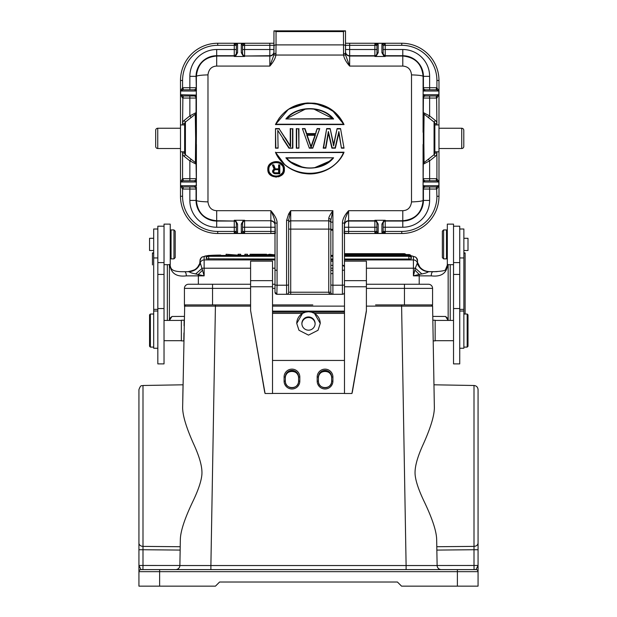 <?xml version="1.0" encoding="UTF-8"?>
<svg xmlns="http://www.w3.org/2000/svg" width="617" height="617" viewBox="0 0 617 617"><rect width="100%" height="100%" fill="white"/><g stroke="black" fill="none" stroke-linecap="round" stroke-linejoin="round"><path stroke-width="0.93" d="M164.029 226.2L157.829 226.2L157.829 363.891L164.029 363.891L164.029 264.662L170.23 264.662L170.23 224.133L164.029 224.133L164.029 264.662M167.338 264.662L167.338 320.431M153.687 252.931L152.445 253.147L152.445 264.909L152.445 253.147L153.687 253.155M153.687 252.901L152.453 252.924M152.445 264.909L152.445 253.147M169.405 264.662L169.405 320.431L169.405 264.662M169.405 318.696L171.989 316.475L169.405 320.4M169.845 264.662L169.876 264.917C171.025 273.393 176.501 277.041 186.311 275.868L198.358 275.861L198.358 284.244M169.899 264.269C170.924 267.855 169.714 271.904 184.028 271.719L184.583 271.719A4.134 1.72 89.9 0 1 186.311 275.868M188.123 271.642L188.864 271.704C190.298 272.259 189.812 272.753 195.635 273.94L204.142 275.861L200.139 262.333C198.219 268.125 194.216 271.225 188.131 271.642L188.123 271.642C194.17 270.331 197.347 268.85 197.648 267.184L199.754 263.474L200.008 260.713L200.139 262.333M419.205 284.244L419.205 275.861L413.413 275.861L419.205 274.411L414.863 270.069L413.413 275.861L413.413 268.21L366.398 268.21M447.649 264.662L447.68 264.917C446.569 273.385 441.093 277.033 431.252 275.868L419.205 275.861L419.205 274.411L421.928 273.94L415.287 268.21L414.863 270.069M421.928 273.94C427.704 272.783 427.481 272.151 428.692 271.704L429.247 271.681C423.347 271.295 419.39 268.349 417.37 262.857L417.231 263.32C419.336 268.58 423.162 271.372 428.692 271.704L432.972 271.719A4.134 1.72 -89.9 0 0 431.252 275.868M344.479 259.927L413.413 259.927L413.413 268.21L415.287 268.21L417.231 263.32M183.943 271.719L188.864 271.704C194.401 271.372 198.219 268.58 200.324 263.32M250.602 268.21L202.268 268.21L195.635 273.94M202.7 270.069L198.358 274.411L198.358 275.861L204.142 275.861L204.142 259.927L275.005 259.927M188.308 271.681C194.178 271.31 198.142 268.372 200.186 262.857A4.134 4.118 0 0 1 204.142 259.927L204.142 256.603A4.134 4.118 180 0 0 200.008 260.713L201.204 257.744L202.098 257.011L207.806 255.6M417.416 262.333L417.547 260.713A4.134 4.118 180 0 0 413.413 256.603L413.413 259.927A4.134 4.118 0 0 1 417.37 262.857L417.416 262.333C419.336 268.125 423.347 271.225 429.424 271.642L429.247 271.681M429.424 271.642L437.044 271.642L429.424 271.642C426.224 271.904 423.038 270.408 419.884 267.161L417.547 262.456M463.868 253.155L465.11 253.147L465.11 314.022L465.11 253.147L463.868 252.931M448.15 320.431L448.15 318.696L445.567 316.475L448.15 320.4L448.15 264.662L448.15 318.696M433.095 271.719L436.936 271.65M463.868 252.901L465.102 252.924M450.217 320.431L450.217 264.662M453.526 264.662L447.325 264.662L447.325 224.133L453.526 224.133L453.526 363.891L459.734 363.891L459.734 226.2L453.526 226.2M459.734 348.25L463.868 348.25L463.868 229L459.734 229.007M433.196 340.862L435.147 340.9L435.147 320.223L432.841 320.223L432.98 328.205M436.813 547.695L436.659 539.235C436.381 531.021 432.324 518.681 424.496 502.207C418.789 490.407 415.657 481.167 415.102 474.488C414.57 467.216 417.354 456.973 423.47 443.77C430.743 427.496 434.376 415.426 434.36 407.559C433.836 377.403 433.836 377.403 434.36 407.559L432.594 306.132L434.245 400.734L433.967 384.8L474.003 385.494C476.455 385.748 477.805 387.129 478.067 389.628L478.067 543.045C477.828 545.05 476.471 546.168 474.003 546.384L474.003 385.494M184.429 304.921L184.429 288.378L184.429 304.921L250.602 304.921L210.274 304.921M272.521 304.921L312.827 304.921M375.576 304.921L432.571 304.921L432.571 288.378A4.134 4.134 0 0 0 428.437 284.244L404.451 284.244L428.437 284.244A4.134 4.134 0 0 1 432.571 288.378L366.398 288.378M366.398 306.132L405.631 306.132A31.02 0.54 179 0 1 405.716 306.132L432.594 306.132A1.242 1.242 -90.1 0 0 431.352 304.921A1.242 1.242 0 0 1 432.502 305.7A1.242 1.242 0 0 0 431.352 304.921L429.856 304.921M207.389 304.921L250.602 304.921M185.648 304.921A1.242 1.242 0 0 0 184.406 306.132L185.648 304.921A1.242 1.242 90.3 0 0 185.624 304.921A1.242 1.242 0 0 0 184.406 306.132L185.254 306.14M250.602 284.244L188.563 284.244A4.134 4.134 0 0 0 184.429 288.378A4.134 4.134 0 0 1 188.563 284.244M272.521 284.244L275.005 284.244M366.398 284.244L421.195 284.244L404.451 284.244L404.451 304.921L401.582 304.921L406.109 565.542L437.121 565.542L406.109 565.542L406.109 569.607L210.891 569.607L210.891 565.542L179.879 565.542L406.109 565.542M478.067 547.41L478.067 586.15L401.551 586.15L397.417 582.016L219.583 582.016L215.449 586.15L138.933 586.15L138.933 571.674A2.067 2.067 0 0 1 141 569.607L152.376 569.607M478.067 549.346L478.067 545.405M478.067 570.949L478.067 571.674A2.067 2.067 0 0 0 476 569.607L478.067 565.473L478.067 543.045L478.067 549.732L474.003 549.732L474.01 548.043M141.308 549.732L142.997 549.732L142.997 385.494C141.879 386.327 141.031 383.859 138.933 389.628L138.933 571.674A2.067 2.067 0 0 1 141 569.607L476 569.607A2.067 2.067 0 0 1 478.067 571.674A2.067 2.067 0 0 0 476 569.607A2.067 2.067 0 0 1 478.067 571.674A2.067 2.067 0 0 0 476 569.607L474.072 569.607L474.003 565.473L478.067 565.473L478.067 570.833M142.997 549.732L180.149 550.079L179.879 565.488L142.997 565.473L142.928 569.607L141 569.607L138.933 565.473L142.997 565.473L142.997 549.732L138.933 549.732L138.933 571.666M141 569.607A2.067 2.067 0 0 0 138.933 571.674A2.067 2.067 0 0 1 141 569.607A2.067 2.067 0 0 0 138.933 571.674L138.933 586.15M138.933 549.732L138.933 543.045A4.134 3.34 0 0 0 142.997 546.384L180.21 546.724L180.241 544.88M176.238 569.576L177.164 569.36M179.177 567.779A4.134 4.134 0 0 1 178.274 568.743L179.177 567.779A4.134 4.134 0 0 1 178.274 568.743L179.185 567.771M179.701 566.661A4.134 4.134 0 0 0 179.879 565.627A4.134 4.134 0 0 1 179.701 566.661L179.879 565.666M440.53 569.545A4.134 4.134 0 0 1 439.836 569.36L440.985 569.599M438.726 568.743A4.134 4.134 0 0 1 437.823 567.779L438.726 568.743M437.299 566.676A4.134 4.134 0 0 1 437.121 565.627L437.299 566.676M436.79 546.724L474.003 546.384L474.003 565.473L437.121 565.504L436.828 548.783M175.12 569.607L175.745 569.607A4.134 4.134 0 0 0 179.879 565.542C179.694 567.694 178.544 569.028 176.423 569.553M215.418 304.921L215.418 306.132L184.684 306.132A31.02 0.54 -179 0 0 184.676 306.132L182.64 407.559C182.647 415.496 186.28 427.55 193.522 443.731C199.638 456.942 202.43 467.192 201.898 474.488C201.343 481.167 198.211 490.407 192.504 502.199C184.676 518.666 180.619 531.013 180.341 539.235L179.879 565.542M182.755 400.734L183.033 384.8L142.997 385.494M437.121 565.542A4.134 4.134 0 0 0 441.255 569.607A4.134 4.134 0 0 1 437.121 565.542L436.659 539.235M176.007 569.599L177.164 569.352M180.149 550.079L180.172 548.791M180.195 547.672L180.21 546.724M250.602 310.513L264.647 391.965L265.079 393.499L272.521 393.499L272.521 261.153L250.602 261.153L250.602 310.513L265.079 393.499M366.398 286.766L344.479 286.766L344.479 393.499L351.921 393.499L352.361 391.965L366.398 311.153L366.398 261.153L344.479 261.153M351.921 393.499L366.398 310.513M272.521 393.438L344.479 393.438M272.521 360.451L344.479 360.451M250.602 286.766L272.521 286.766M344.479 291.093L344.479 222.907L344.124 233.504M302.523 313.382L296.754 323.439L298.967 330.265L308.5 335.116L318.033 330.265L320.246 323.439L314.477 313.382L311.423 312.133L308.5 311.762L305.577 312.133L302.523 313.382L272.521 313.382M296.754 323.439L296.754 323.493A11.746 11.738 180 0 1 308.5 311.762A11.746 11.738 180 0 1 320.246 323.493L320.246 323.439M308.5 316.945A6.617 6.617 -0 0 0 301.883 323.555A6.617 6.617 -0 0 0 308.5 330.172A6.617 6.617 -0 0 0 315.117 323.555A6.617 6.617 -0 0 0 308.5 316.945M301.89 323.848A6.617 6.617 180 0 1 308.5 317.524A6.617 6.617 180 0 1 315.11 323.848M342.882 270.339L344.479 270.007L344.479 270.516M344.479 233.334L344.479 236.735M366.398 280.658L344.479 280.658L344.479 284.653A2.067 0.555 0 0 1 342.412 285.208L332.902 285.208A2.067 0.555 180 0 1 330.835 284.653L330.835 292.227L328.768 292.227L328.768 229.115L290.715 229.115L290.715 292.227L328.768 292.227C328.66 293.445 330.041 294.139 332.902 294.294A2.067 2.067 0 0 1 330.835 292.227M344.463 292.52L344.325 293.021M343.87 293.692L343.206 294.139M275.005 273.616L275.005 286.026L275.005 270.007L276.593 270.339M332.902 265.349L330.835 265.349L332.902 265.349M275.005 262.896L275.005 264.23M275.005 233.342L275.005 233.959M275.005 234.938L275.005 236.157M344.479 237.638L344.479 233.133L348.62 233.504L344.479 233.504M275.005 233.149L270.863 233.504L270.863 227.241L244.602 227.241L244.602 233.419L234.267 233.419L237.352 232.624L236.195 231.429L234.267 231.429L234.267 227.241L236.334 227.241L236.334 231.09L234.267 233.419L234.267 231.429L217.724 231.429L217.724 233.504L275.352 233.504L275.005 222.907L275.005 292.227A2.067 2.067 0 0 0 277.072 294.294L275.005 292.227M383.149 53.856L383.149 53.856A1.242 1.188 0 0 0 381.908 52.669L383.635 55.661L385.216 56.479L383.149 53.856L383.149 45.666L383.149 49.514L385.216 49.514L385.216 56.479L374.881 56.479L376.463 55.661L374.881 56.479L374.881 55.715L349.654 55.715A4.134 4.134 -0 0 1 345.512 51.581L345.512 46.221L345.512 49.514L374.881 49.514L374.881 45.326L345.512 45.326L345.512 43.259L401.76 43.259A37.221 37.221 0 0 1 438.98 80.48L438.98 124.935L434.846 124.935L434.846 151.821L438.98 151.821L438.98 196.275A37.221 37.221 0 0 1 401.76 233.504L346.592 233.504M217.724 233.504A37.221 37.221 0 0 1 180.496 196.275L180.496 80.48A37.221 37.221 0 0 1 217.724 43.259L273.963 43.259M180.496 196.275L182.57 196.275L182.57 188.995L183.141 189.041L183.141 186.974L182.57 188.995L180.619 185.732L182.887 186.959M183.141 186.974L194.232 186.974L183.141 186.974M182.57 151.821L182.57 178.745L183.141 178.699L183.141 180.773L194.232 180.773L182.887 180.789L182.57 178.745L180.619 182.007L180.619 185.732L196.299 185.732L194.232 186.974A2.067 2.067 90 0 1 196.299 189.041L196.383 187.059A537.075 4.689 90 0 1 196.368 200.417C197.571 212.757 204.343 219.536 216.69 220.739L216.69 227.241L234.267 227.241L234.267 221.04A2.067 2.067 180 0 1 236.334 223.107M183.141 98.057L182.57 98.01L180.619 94.748L182.887 95.974L189.859 95.99L189.859 98.057L183.141 98.057L183.141 95.99L194.232 95.99L196.206 95.072L196.391 95.612A537.075 4.689 90 0 1 196.399 132.323L196.059 112.618A2.067 2.067 -128.4 0 1 195.28 114.238L195.643 138.378L195.396 162.61L194.779 162.117L195.165 162.425M182.57 80.48A35.154 35.154 0 0 1 217.724 45.326L217.724 43.259A37.221 37.221 0 0 0 180.496 80.48L182.57 80.48L182.57 87.761L180.619 91.023L180.619 94.748L196.206 95.072M193.993 95.99L193.993 95.99A2.067 2.067 -90 0 1 196.059 98.057L196.059 112.618L189.859 115.903L191.147 117.523L192.535 116.42L185.416 122.066A2.067 2.067 0 0 0 184.637 123.685L184.637 153.062A2.067 2.067 0 0 0 185.416 154.69L194.779 162.117M192.535 116.42L195.28 114.238M196.399 94.756L196.299 91.023L196.299 98.057L189.859 98.057L189.859 115.903L184.136 120.446L185.416 122.066A2.067 2.067 0 0 0 184.637 123.685L182.57 123.685L182.887 95.974M182.887 89.804L194.232 89.781L183.141 89.781L183.141 87.714L182.57 87.761L182.887 89.804L180.619 91.023L196.299 91.023L196.383 89.696L196.414 91.038M236.334 53.648A2.067 2.067 0 0 1 234.267 55.715L216.69 55.715A20.623 20.623 0 0 0 196.059 76.346L196.368 76.346C197.131 75.582 200.995 75.089 207.968 74.873C208.7 69.258 211.608 66.328 216.69 66.073L216.69 56.016L234.267 56.016L234.267 49.514L216.69 49.514L216.69 56.016C204.343 57.219 197.571 63.998 196.368 76.346A537.075 4.689 90 0 1 196.383 89.696L196.299 87.714A2.067 2.067 90 0 1 194.232 89.781L196.106 90.529M273.963 45.326L244.602 45.326L244.602 43.337L241.509 44.131L242.674 45.326L244.602 43.337L234.267 43.337L236.334 45.666L236.334 53.856L234.267 56.479L235.254 55.769A2.067 2.067 180 0 1 234.267 56.016L234.267 56.479L244.602 56.479L243.021 55.661L244.602 56.479L244.602 56.016L269.83 56.016A4.134 4.134 180 0 0 273.963 51.882M236.334 53.856L236.334 53.856A1.242 1.188 0 0 1 237.576 52.669L235.848 55.661M217.724 45.326L234.267 45.326L234.267 43.337L237.352 44.131L236.195 45.326L234.267 45.326L234.267 49.514L236.334 49.514L236.334 45.666A1.242 1.188 0 0 1 237.576 44.478L237.576 52.669M345.512 51.882A4.134 4.134 180 0 0 349.654 56.016L349.654 66.073L345.589 55.029L343.561 55.044L343.445 31.59L276.038 31.59L274.449 30.85L273.963 30.85L273.894 55.029L269.83 66.073L269.83 55.715L244.602 56.016A2.067 2.067 180 0 1 243.615 55.769L242.535 53.856A1.242 1.188 0 0 0 241.293 52.669L243.021 55.661M241.509 44.131L241.293 44.478A1.242 1.188 0 0 1 242.535 45.666L244.602 45.326L244.602 55.715A2.067 2.067 0 0 1 242.535 53.648L242.535 53.617M242.535 53.856L242.535 45.666L242.535 49.514L273.963 49.514M276.038 53.332L273.963 53.818L273.963 46.221A2.067 1.327 0 0 1 276.038 44.894L275.922 55.044L343.561 55.044C344.147 58.445 346.176 62.124 349.654 66.073L402.793 66.073C408.053 66.497 410.961 69.428 411.516 74.881C418.496 75.104 422.36 75.59 423.108 76.346C421.912 63.998 415.141 57.227 402.793 56.016L402.793 49.514A26.832 26.832 0 0 1 429.625 76.346L423.108 76.346A537.075 4.689 -90 0 0 423.1 89.696L423.177 98.057A2.067 2.067 -90 0 1 425.244 95.99L423.2 94.748L438.864 94.748L438.864 91.023L436.597 89.804L436.913 87.761L438.864 91.023L423.185 91.023L423.085 94.756M276.038 31.59L276.038 44.894L343.445 44.894A2.067 1.327 0 0 1 345.512 46.221L345.512 30.85L274.449 30.85M343.445 31.59L345.034 30.85M343.445 53.332L345.512 53.818L345.589 55.029M423.069 185.725L423.092 181.151L423.1 187.059L423.378 186.234L425.244 186.974L436.335 186.974L425.244 186.974A2.067 2.067 -90 0 0 423.177 189.041L423.1 187.059A537.075 4.689 -90 0 0 423.108 200.417L429.625 200.417A26.832 26.832 0 0 1 402.793 227.241L402.793 220.739C415.141 219.536 421.912 212.757 423.108 200.417C422.367 201.142 418.503 201.651 411.516 201.929C410.745 207.536 407.837 210.459 402.793 210.69L348.62 210.69C344.525 215.179 342.458 219.359 342.412 223.223L344.479 222.907L345.566 217.863L348.62 210.69L348.62 220.739A4.134 4.134 -0 0 0 344.479 224.873M411.508 201.952L411.508 74.881M216.69 66.073L269.83 66.073C273.3 62.132 275.336 58.461 275.922 55.044L273.894 55.029M216.69 210.69C211.662 210.451 208.762 207.52 207.968 201.882C200.988 201.651 197.124 201.165 196.368 200.417L196.059 200.417A20.623 20.623 0 0 0 216.69 221.04L234.267 221.04L216.69 220.739L216.69 210.69L270.863 210.69C275.251 215.873 277.318 220.053 277.072 223.223L275.005 222.907C274.951 220.246 273.578 216.174 270.863 210.69L270.863 220.739L244.602 220.739L270.863 220.739A4.134 4.134 -0 0 1 275.005 224.873M288.648 213.991L286.581 220.5L288.648 220.192L290.715 210.69L288.648 213.991L289.682 214.515M279.192 118.094L275.961 124.225C287.53 96.561 331.954 96.561 343.522 124.225L335.633 112.872L322.552 105.075L308.091 102.954L293.337 106.533M290.245 145.666L279.216 128.914L290.576 146.815L290.245 128.591L290.245 145.666L285.301 137.884M277.766 147.841L275.498 148.173L278.097 148.173L277.766 130.388L289.126 147.841L292.851 148.173L292.851 128.591L292.851 148.173L288.941 148.173L282.841 138.786M275.498 148.173L275.498 128.591L275.498 148.173M298.589 147.841L296.314 148.173L298.921 148.173L298.921 128.591L298.921 148.173L298.589 128.914L296.314 128.591L298.589 128.914M296.314 148.173L296.314 128.591L296.314 148.173M305.376 129.693L304.991 128.591L302.392 128.591L309.333 148.173L312.804 148.173L314.608 143.059M315.642 133.912L306.495 133.912L315.642 133.912L317.138 128.591L319.745 128.591L317.138 128.591L315.858 132.285M332.818 140.745L331.722 135.74M333.62 144.417L337.09 128.591L333.62 145.959L337.09 128.591L340.561 128.591L337.09 128.591L333.62 144.417L330.149 128.591L326.678 128.591L323.208 148.173L325.815 148.173L328.414 133.172L331.884 148.173L335.355 148.173L338.826 133.172L341.432 148.173L344.031 148.173L340.561 128.591L344.031 148.173L341.432 148.173L338.872 131.506L335.093 147.841L338.872 131.506M339.497 137.028L340.306 141.717M329.301 136.997L330.195 140.869M340.437 158.461L344.031 152.191C340.985 158.885 336.342 164.184 330.103 168.086C324.642 171.433 318.711 173.323 312.31 173.755C304.127 174.249 296.53 172.39 289.512 168.163C283.211 164.261 278.522 158.939 275.452 152.191L284.823 164.747M291.571 169.351L293.175 170.153M295.705 171.233L306.094 173.67M312.187 173.763L320.94 172.212M328.622 168.958L329.972 168.171M335.671 163.852L337.538 161.986M268.21 166.945L267.824 169.336L270.146 174.788L276.161 177.187M278.537 176.832L280.851 175.768M282.979 173.693L284.368 169.336L283.99 166.991M279.3 162.078L278.429 161.785M271.665 162.68L271.195 162.996M330.835 222.806A2.067 2.067 -0 0 0 328.768 220.739L328.768 218.518A2.067 1.674 0 0 1 330.835 220.192L330.835 284.653L330.835 220.192L332.902 210.69L290.715 210.69L290.715 220.739A2.067 2.067 -0 0 0 288.648 222.806M328.768 218.518C328.714 217.284 330.095 214.677 332.902 210.69L332.902 294.294L277.072 294.294L275.028 292.535M344.433 292.689L344.479 292.227A2.067 2.067 0 0 1 342.412 294.294L332.902 294.294M423.378 186.234L423.185 185.732L438.864 185.732L436.335 186.974L436.335 189.041L436.913 188.995L438.864 185.732L438.864 182.007L436.597 180.789L436.913 178.745L438.864 182.007L423.085 182.007M423.277 95.072L423.092 95.612A537.075 4.689 -90 0 0 423.077 132.323L423.864 132.701L424.08 114.145A2.067 2.067 -51.6 0 1 423.301 112.525L423.301 164.23A2.067 2.067 -128.4 0 1 424.08 162.61L423.864 144.062L423.077 144.432A537.075 4.689 -90 0 0 423.092 181.151L423.177 178.699A2.067 2.067 -90 0 0 425.244 180.773L436.597 180.789M424.08 114.145L434.067 122.066A2.067 2.067 0 0 1 434.846 123.685L434.846 153.07A2.067 2.067 0 0 1 434.067 154.69L424.08 162.61M424.295 162.441L424.203 162.518A2.067 2.067 -128.4 0 0 423.416 164.137L429.625 160.852L435.347 156.309L434.067 154.69L434.067 122.066L426.925 116.397L428.337 117.523L429.625 115.903L423.416 112.618A2.067 2.067 -51.6 0 0 424.203 114.238L426.925 116.397M436.913 124.935L436.913 123.685L434.846 123.685A2.067 2.067 0 0 0 434.067 122.066L435.347 120.446L429.625 115.903L429.625 98.057L423.177 98.057M425.244 95.99L436.597 95.974L438.864 94.748L436.913 98.01L436.335 98.057L436.335 95.99L425.244 95.99M423.069 91.038L425.491 89.781A2.067 2.067 90 0 1 423.416 87.714L423.416 76.346A20.623 20.623 0 0 0 402.793 55.715L385.216 55.715A2.067 2.067 0 0 1 383.149 53.648L383.149 53.016M423.378 90.529L423.177 87.714A2.067 2.067 -90 0 0 425.244 89.781L436.597 89.804M429.625 76.346L429.625 89.781L436.335 89.781L436.335 87.714L436.913 87.761L436.913 80.48L438.98 80.48M402.793 66.073L402.793 56.016L385.216 56.016A2.067 2.067 180 0 1 384.229 55.769L383.635 55.661M376.463 55.661L378.19 52.669A1.242 1.188 0 0 0 376.948 53.856L376.948 45.666A1.242 1.188 180 0 1 378.19 44.478L374.881 43.337L376.948 45.666L376.948 49.514L374.881 49.514L374.881 55.715A2.067 2.067 0 0 0 376.948 53.648L376.948 52.106M382.124 44.131L381.908 44.478A1.242 1.188 180 0 1 383.149 45.666L385.216 43.337L382.124 44.131L383.288 45.326L385.216 45.326L385.216 49.514L402.793 49.514M377.974 44.131L376.81 45.326L374.881 45.326L374.881 43.337L385.216 43.337L385.216 45.326L401.76 45.326L401.76 43.259M376.948 53.856L375.869 55.769A2.067 2.067 180 0 1 374.881 56.016L349.654 56.016L349.654 43.259M438.98 151.821L438.98 124.935M438.98 128.243L461.732 128.243A2.067 2.067 0 0 1 463.799 130.31L463.799 146.445A2.067 2.067 180 0 1 461.732 148.512L438.98 148.512M436.597 95.974L436.913 123.685A4.134 4.134 0 0 0 435.347 120.446M436.597 186.959L436.913 196.275L438.98 196.275M376.948 222.899L376.948 222.899A1.242 1.188 180 0 0 378.19 224.087L376.463 221.094L375.869 220.994A2.067 2.067 -0 0 0 374.881 220.739L374.881 220.277L375.869 220.994L376.948 222.899L376.81 231.429L377.974 232.624L378.19 232.277A1.242 1.188 0 0 1 376.948 231.09L376.948 227.241L348.62 227.241L348.62 231.429L374.881 231.429L374.881 220.739L348.62 220.739L348.62 227.241L344.479 227.241M402.793 210.69L402.793 220.739L385.216 220.739L385.216 220.277L383.635 221.094L385.216 220.277L374.881 220.277L376.463 221.094M383.635 221.094L381.908 224.087A1.242 1.188 180 0 0 383.149 222.899L384.229 220.994A2.067 2.067 -0 0 1 385.216 220.739L385.216 231.429L401.76 231.429L401.76 233.504M381.908 232.277L385.216 233.419L383.149 231.09A1.242 1.188 180 0 1 381.908 232.277L381.908 224.087M382.124 232.624L383.288 231.429L385.216 231.429L385.216 233.419L374.881 233.419L374.881 231.429L376.81 231.429L374.881 233.419L377.974 232.624M402.793 227.241L383.149 227.241L383.149 231.09L383.149 222.899M423.277 181.691L425.244 180.773M428.337 159.232L429.625 160.852L429.625 180.773L425.491 180.773L436.335 180.773L436.335 178.699L436.913 178.745L436.913 151.821M332.902 229.362L330.835 229.362M330.835 222.128L332.902 222.128M330.889 292.72L331.036 293.121M331.861 294.016L332.262 294.193M277.072 223.223L277.072 285.208L286.581 285.208L286.581 294.294A2.067 2.067 0 0 0 288.648 292.227A2.067 2.067 0 0 1 286.581 294.294A2.067 2.067 0 0 0 288.648 292.227L288.648 229.115L290.715 229.115L290.715 220.847L328.768 220.847L290.715 220.847A2.067 2.067 180 0 0 288.648 222.914L288.648 222.914M290.715 294.294L290.715 292.227L288.648 292.227L288.648 220.192M275.005 231.429L242.674 231.429L241.509 232.624L244.602 233.419L242.535 231.09L242.535 227.241L244.602 227.241L244.602 221.04A2.067 2.067 180 0 0 242.535 223.107M241.509 232.624L241.293 232.277A1.242 1.188 0 0 0 242.535 231.09L242.535 222.899A1.242 1.188 180 0 1 241.293 224.087L243.021 221.094L244.602 220.277L243.021 221.094M237.352 232.624L237.576 232.277A1.242 1.188 0 0 1 236.334 231.09L236.334 222.899A1.242 1.188 180 0 0 237.576 224.087L235.848 221.094L234.267 220.277L235.848 221.094M196.106 186.234L196.399 182.007L180.619 182.007L182.887 180.789M195.62 132.701L196.399 132.323L196.183 164.23A2.067 2.067 128.4 0 0 195.396 162.61L185.416 154.69A2.067 2.067 180 0 1 184.637 153.07L182.57 153.07A4.134 4.134 0 0 0 184.136 156.309L189.859 160.852L196.059 164.137L196.299 178.699A2.067 2.067 90 0 1 194.232 180.773L196.206 181.691L196.414 185.725M196.206 181.691L196.391 181.151L196.399 182.007M196.299 178.699L196.391 181.151A537.075 4.689 90 0 0 196.399 144.432L195.62 144.054M180.496 151.821L184.637 151.821L184.637 124.935L180.496 124.935M184.637 123.685A2.067 2.067 0 0 1 185.416 122.066L195.396 114.145A2.067 2.067 51.6 0 0 196.183 112.525M196.299 98.057A2.067 2.067 90 0 0 194.232 95.99M242.535 222.899L243.615 220.994A2.067 2.067 -0 0 1 244.602 220.739L244.602 220.277L234.267 220.277L234.267 220.739A2.067 2.067 -0 0 1 235.254 220.994L236.334 222.899M180.496 148.512L157.751 148.512A2.067 2.067 0 0 1 155.685 146.445L155.685 130.31A2.067 2.067 0 0 1 157.751 128.243L180.496 128.243M276.863 294.286L277.072 285.208A2.067 0.555 180 0 1 275.005 284.653M332.902 273.616L330.835 273.616M344.031 124.565L275.452 124.565L288.432 109.286L307.482 102.985L314.315 103.201L331.846 109.834L344.031 124.565C337.915 112.225 328.013 105.098 314.315 103.186M313.829 109.062L333.612 118.973C323 105.337 296.831 105.052 285.872 118.973L332.864 118.649C321.604 105.661 297.88 105.692 286.62 118.649L305.446 109.086M279.401 128.591L275.498 128.591L275.83 147.841M277.766 130.388L278.097 131.506M292.52 128.914L290.245 128.591L292.52 128.914L292.52 147.841M302.854 128.914L304.991 128.591L302.392 128.591L309.333 148.173L302.392 128.591L309.333 148.173L312.804 148.173L319.745 128.591L317.138 128.591M302.392 128.591L304.991 128.591L306.726 133.588L315.403 133.588L306.726 133.588M304.759 128.914L306.495 133.912M313.552 145.072L312.804 148.173L319.745 128.591L313.552 145.072M311.068 147.509L315.434 134.922L306.695 134.922L311.068 147.509L310.482 144.825M307.96 137.56L307.166 135.254L314.971 135.254L311.068 146.499L313.02 140.877M307.166 135.254L311.068 146.499L314.971 135.254L307.166 135.254L311.068 146.499M309.641 142.396L309.001 140.545M333.62 145.959L330.149 128.591L326.678 128.591L323.208 148.173L325.815 148.173L328.414 133.172L332.154 147.841L328.367 131.506L325.537 147.841L323.601 147.841L326.678 128.591L323.601 147.841M328.367 131.506L328.414 133.172M344.031 148.173L340.561 128.591L344.031 148.173M335.355 148.173L331.884 148.173L335.355 148.173M275.452 152.191C279.408 163.004 293.121 172.629 305.214 173.578C320.3 175.922 338.486 166.389 344.031 152.191L343.522 152.53C331.954 180.195 287.53 180.195 275.961 152.53L344.031 152.191M286.959 158.461L285.872 157.79C296.469 171.449 322.745 171.657 333.612 157.79L286.62 158.106C291.224 163.274 297.864 166.505 306.541 167.793C316.529 168.78 325.306 165.557 332.864 158.106L332.555 158.43M329.447 161.23L314.948 167.539M302.369 167.099L291.224 162.117M268.148 169.351L267.824 169.336C267.369 160.112 283.82 158.029 284.36 169.343C285.432 159.579 267.254 158.985 267.824 169.336C267.292 179.686 285.44 179.061 284.36 169.343L284.036 169.359C284.306 179.131 267.878 179.123 268.148 169.351C267.878 159.564 284.314 159.564 284.036 169.359M283.658 169.351C284.013 159.98 268.248 160.011 268.526 169.351C268.233 178.768 283.897 178.652 283.658 169.351L283.326 169.336C283.596 178.251 268.588 178.251 268.858 169.336C268.58 160.405 283.604 160.405 283.326 169.336M282.062 165.441L280.403 163.806M278.367 162.803L276.077 162.456M275.699 162.464L273.84 162.795M271.75 163.829L270.099 165.479M270.123 173.223L271.781 174.858M273.809 175.853L276.115 176.207M276.47 176.192L278.352 175.86M280.442 174.827L282.092 173.184M274.388 166.513L273.755 164.893L272.39 164.893L273.292 167.13M275.313 168.865L273.755 164.893L275.313 168.865L278.622 168.865L275.089 169.212L278.953 169.212L278.622 164.893L279.794 164.893L278.622 164.893L278.622 168.865L278.622 164.893L279.794 164.893L279.794 170.045L279.794 164.893M279.794 170.816L279.794 173.77L275.12 173.77L274.149 173.585L275.151 173.462L273.601 172.799L272.915 171.665L272.783 172.266L274.149 173.585L272.591 171.696L273.069 169.999M279.786 173.77L279.794 170.045M272.591 171.549L272.683 171.981M274.149 169.243L273.37 169.621L274.149 169.243L272.39 164.893L273.755 164.893L272.39 164.893L274.565 169.42L272.884 165.24M273.532 165.24L275.089 169.212M272.591 171.256L274.565 169.42M274.873 173.184L278.953 173.184L278.953 169.683L274.873 169.683L273.424 171.094L274.164 172.953L278.622 172.829L278.622 172.158M273.076 170.554L272.683 170.654M273.076 172.128L272.591 171.696M273.601 172.799L273.076 172.644M274.28 173.292L275.028 173.755M275.151 173.462L279.794 173.77M278.622 170.184L278.622 172.829L274.827 172.799M278.622 170.277L278.622 170.793M278.622 172.282L278.953 173.184M278.622 171.858L278.622 170.454M274.164 172.953L274.195 172.498M273.663 172.467L273.871 172.035M273.663 170.4L273.948 172.266M274.164 169.914L274.82 170.03M273.755 171.696L273.871 170.809M285.339 377.01L285.339 381.152A6.617 6.617 -0 0 0 292.103 387.761A6.617 6.617 -0 0 0 298.574 381.152L298.574 377.01A6.617 6.617 -0 0 0 291.81 370.401A6.617 6.617 -0 0 0 285.339 377.01L284.098 376.995L284.098 381.129A7.859 7.859 -0 0 0 292.134 388.98A7.859 7.859 -0 0 0 299.816 381.129L299.816 376.995A7.859 7.859 -0 0 0 291.779 369.136A7.859 7.859 -0 0 0 284.098 376.995M284.098 381.129L285.339 381.152L285.339 377.874A6.617 6.617 180 0 1 292.165 371.257A6.617 6.617 180 0 1 298.574 377.874C298.983 369.336 284.931 369.336 285.339 377.874A6.617 6.617 180 0 1 285.355 377.457M318.426 377.01L318.426 381.152A6.617 6.617 -0 0 0 325.252 387.761A6.617 6.617 -0 0 0 331.661 381.152L331.661 377.01A6.617 6.617 -0 0 0 324.835 370.401A6.617 6.617 -0 0 0 318.426 377.01L317.184 376.995L317.184 381.129A7.859 7.859 -0 0 0 325.043 388.98A7.859 7.859 -0 0 0 332.902 381.129L332.902 376.995A7.859 7.859 -0 0 0 325.043 369.136A7.859 7.859 -0 0 0 317.184 376.995M332.902 381.129L331.661 381.152C332.069 389.682 318.017 389.682 318.426 381.152L317.184 381.129M331.661 377.064L331.661 377.874A6.617 6.617 180 0 0 331.653 377.589A6.617 6.617 180 0 1 331.661 377.874C332.069 369.336 318.017 369.336 318.426 377.874A6.617 6.617 180 0 1 324.904 371.257A6.617 6.617 180 0 1 331.653 377.589M183.797 340.9L181.344 340.9L181.344 320.223L184.159 320.223L184.067 325.768M183.943 332.918L183.827 339.566M183.812 340.222L183.804 340.731M171.063 229.925L171.063 258.87L173.955 258.87L173.955 229.925L171.063 229.925M173.955 258.87L175.197 257.636L175.197 231.167L173.955 229.925M157.829 229.007L153.687 229.007L153.687 348.25L157.829 348.25M153.687 238.301L149.553 238.301L149.553 250.502L153.687 250.502M150.378 347.109L149.553 346.276L149.553 314.847L150.378 314.022L150.378 347.109L153.687 347.109M432.502 305.7A1.242 1.242 -90.2 0 1 432.594 306.132L432.401 306.132M463.868 250.502L468.002 250.502L468.002 238.301L463.868 238.301M467.177 314.022L468.002 314.847L468.002 346.276L467.177 347.109L467.177 314.022L463.868 314.022M443.608 258.87L446.5 258.87L446.5 229.925L443.608 229.925L443.608 258.87L442.366 257.636L442.366 231.167L443.608 229.925M411.215 257.112L411.346 257.034A2.483 2.483 0 0 0 408.863 254.559L408.863 259.024L344.479 259.024M411.215 257.991L411.346 257.914A2.483 2.483 0 0 0 408.863 255.43L344.479 255.43M275.005 255.43L208.693 255.446A2.483 2.483 0 0 0 206.217 257.914L206.348 257.991M332.902 259.024L330.835 259.024M275.005 259.024L206.217 258.793A2.483 2.483 0 0 1 208.7 256.31L208.693 259.024M408.863 259.024L411.346 258.793A2.483 2.483 0 0 0 408.863 256.31L344.479 256.31M266.552 254.96L266.552 254.25L250.024 254.25L250.024 255.43M259.819 255.43L266.552 254.25M256.757 255.43L259.819 255.392M256.757 255.392L250.024 254.25M258.284 255.222L261.045 254.721L255.531 254.721L258.284 255.222M247.51 255.43L247.51 254.25L244.895 254.25L244.895 255.392L247.51 255.392M240.692 255.43L240.692 254.25L238.077 254.25L238.077 255.16L226.1 254.25L226.1 255.392L228.714 255.392L228.714 254.489L240.692 255.392M270.925 255.43L270.925 254.474L267.446 255.43M275.005 255.369L270.925 254.474M264.701 255.43L267.446 255.392M264.701 255.392L269.575 254.25L275.005 254.86M171.989 316.475L184.228 316.405M332.902 268.21L330.835 268.21M275.005 268.21L272.521 268.21M330.835 259.927L332.902 259.927M432.772 316.405L445.567 316.475M453.526 308.554L459.734 308.554M453.526 274.434L459.734 274.434M463.868 309.372L459.734 309.372M432.594 306.132A1.242 1.242 -90.1 0 0 431.352 304.921L432.594 306.132L431.352 304.921M250.602 288.378L184.429 288.378M212.549 284.244L212.549 304.921M275.005 288.378L272.521 288.378M428.437 284.244A4.134 4.134 0 0 1 432.571 288.378A4.134 4.134 0 0 0 428.437 284.244M436.851 550.086L474.003 549.732M476 569.607A2.067 2.067 0 0 1 478.067 571.674L457.39 571.674L457.39 569.607M457.39 586.15L457.39 571.674L159.618 571.674L159.618 586.15M159.618 569.607L159.618 571.674L138.933 571.674M142.99 548.043L142.997 549.716M344.479 306.132L272.521 306.132M250.602 306.132L215.418 306.132L210.891 565.542M272.521 311.13L344.479 311.13L272.521 311.13M344.479 313.382L314.477 313.382M305.577 312.133L272.521 312.133M344.479 312.133L311.423 312.133M344.479 266.806L343.021 265.349M344.479 266.367L343.461 265.349M344.479 292.227A2.067 2.067 0 0 1 342.412 294.294L342.412 223.223M330.835 270.339L332.902 270.339M332.902 261.207L330.835 261.207M217.724 231.429A35.154 35.154 0 0 1 182.57 196.275M196.299 189.041L189.859 189.041L189.859 200.417A26.832 26.832 0 0 0 216.69 227.241M189.859 186.974L189.859 189.041L183.141 189.041M184.136 120.446A4.134 4.134 0 0 0 182.57 123.685L182.57 124.935M183.141 87.714L189.859 87.714L189.859 76.346A26.832 26.832 0 0 1 216.69 49.514M189.859 89.781L189.859 87.714L196.059 87.714A2.067 2.067 -90 0 1 193.993 89.781M189.859 76.346L196.059 76.346L196.299 87.714M241.293 52.669L241.293 44.478M273.963 51.581L273.963 51.581A4.134 4.134 0 0 1 269.83 55.715L269.83 43.259M207.975 74.85L207.975 201.882M288.648 284.653A2.067 0.555 0 0 1 286.581 285.208L286.581 220.5M383.149 223.107A2.067 2.067 180 0 1 385.216 221.04L402.793 221.04A20.623 20.623 0 0 0 423.416 200.417L423.416 189.041A2.067 2.067 90 0 1 425.491 186.974L429.625 186.974L429.625 189.041L423.177 189.041M436.335 189.041L429.625 189.041L429.625 200.417M423.864 132.701L423.864 144.062M423.177 178.699L423.301 164.23M434.067 154.69A2.067 2.067 0 0 0 434.846 153.07L436.913 153.07A4.134 4.134 0 0 1 435.347 156.309M434.846 123.685A2.067 2.067 0 0 0 434.067 122.066L434.067 122.066M423.301 112.525L423.416 98.057A2.067 2.067 90 0 1 425.491 95.99L429.625 95.99L429.625 98.057L436.335 98.057M423.177 87.714L436.335 87.714M378.19 44.478L378.19 52.669M381.908 52.669L381.908 44.478M330.835 230.195L332.902 230.195M461.732 148.512L461.732 128.243M401.76 45.326A35.154 35.154 0 0 1 436.913 80.48M436.913 196.275A35.154 35.154 0 0 1 401.76 231.429M344.479 231.429L348.62 231.429L348.62 233.504M344.479 225.174L344.479 225.174A4.134 4.134 180 0 1 348.62 221.04L374.881 221.04A2.067 2.067 180 0 1 376.948 223.107L376.948 223.138M378.19 224.087L378.19 232.277M425.491 180.773A2.067 2.067 90 0 1 423.416 178.699L436.335 178.699M330.835 229.115L328.768 229.115L328.768 220.847A2.067 2.067 180 0 1 330.835 222.914M275.005 227.241L270.863 227.241L270.863 221.04A4.134 4.134 180 0 1 275.005 225.174L275.005 227.249M237.576 224.087L237.576 232.277M241.293 232.277L241.293 224.087M189.859 200.417L196.059 200.417L196.059 189.041A2.067 2.067 -90 0 0 193.993 186.974M183.141 178.699L196.059 178.699A2.067 2.067 -90 0 1 193.993 180.773L189.859 180.773L189.859 160.852L191.147 159.232L192.643 160.428M185.416 122.066L185.416 154.682L184.128 156.309M185.416 154.69L185.416 154.69A2.067 2.067 180 0 1 184.637 153.07M195.28 162.518A2.067 2.067 128.4 0 1 196.059 164.137L196.183 164.23M157.751 128.243L157.751 148.512M275.961 124.225L343.522 124.225M285.872 118.973L333.612 118.973M279.216 128.914L275.83 128.914M290.576 128.914L290.576 146.815M296.646 128.914L296.646 147.841M312.564 147.841L309.564 147.841M317.377 128.914L319.274 128.914M315.434 134.922L306.695 134.922M329.887 128.914L326.964 128.914M335.093 147.841L332.154 147.841M343.638 147.841L341.71 147.841M337.36 128.914L340.283 128.914M343.522 152.53L275.961 152.53M333.612 157.79L285.872 157.79M272.915 171.017L272.915 171.665M279.462 173.462L279.462 165.24M278.953 165.24L278.953 169.212M273.424 171.773L273.424 171.094M278.953 169.683L274.873 169.683M272.521 280.658L250.602 280.658M299.816 376.995L298.574 377.01M285.339 381.152C284.931 389.682 298.983 389.682 298.574 381.152L299.816 381.129M332.902 376.995L331.661 377.01M157.829 274.434L164.029 274.434M157.829 308.554L164.029 308.554M157.829 309.372L153.687 309.372M204.142 256.603A16.543 1.527 180 0 1 207.659 255.662M210.011 255.43A16.543 1.527 180 0 1 220.685 255.076L220.685 255.076M411.022 255.808A16.543 1.527 180 0 1 413.413 256.603M404.058 254.559L404.058 253.687M447.664 264.269L445.613 269.367C445.898 270.601 441.71 271.38 433.049 271.719M459.734 262.595L453.526 262.595M459.734 257.952L463.868 257.952M459.734 229L463.868 229M453.526 340.692L435.147 340.692M453.526 320.431L435.147 320.431M138.933 568.99L138.933 570.987M275.005 263.135L275.005 264.13M345.173 233.504L344.433 233.504M270.871 233.504L271.279 233.504M193.777 115.441L195.188 114.315M345.512 46.221L345.512 53.818M424.295 114.315L424.858 114.762M425.036 114.909L425.931 115.618M425.491 89.781L429.625 89.781M376.948 53.648L376.948 49.514M193.545 161.137L194.34 161.77M275.452 124.565C282.069 111.415 292.751 104.219 307.482 102.985M312.804 148.173L319.745 128.591M272.591 170.94L272.591 171.526M273.37 173.015L273.778 173.315M278.622 170.037L278.622 170.508M164.029 340.692L181.344 340.692M164.029 320.431L181.344 320.431M157.829 262.595L164.029 262.595M170.23 234.475L171.063 234.475M170.23 254.327L171.063 254.327M153.687 257.952L157.829 257.952M153.687 229L157.829 229M153.687 311.03L157.829 311.03M150.378 314.022L153.687 314.022M459.734 311.03L463.868 311.03M467.177 347.109L463.868 347.109M447.325 234.475L446.5 234.475M447.325 254.327L446.5 254.327M209.626 255.43L220.685 255.052M410.984 255.747L415.472 257.019L416.336 257.729L417.547 260.713M405.955 254.559A2.483 2.483 0 0 0 404.058 253.68L344.479 253.68M344.479 254.559L408.863 254.559M330.835 255.43L332.902 255.43M208.693 256.31L275.005 256.31M330.835 256.31L332.902 256.31"/></g></svg>
